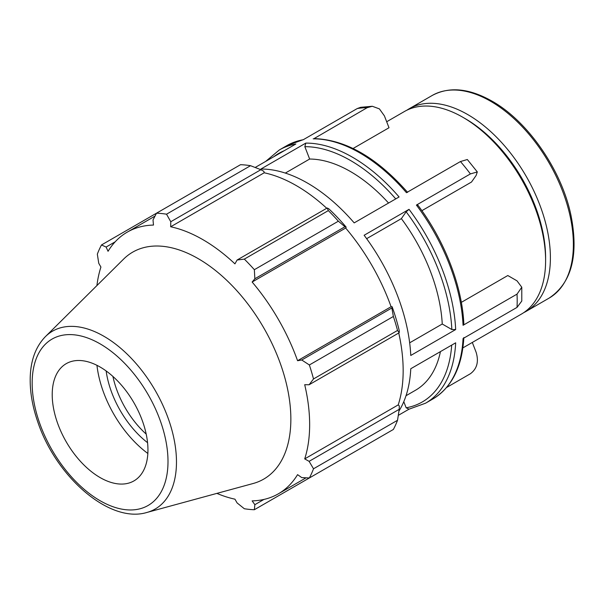 <?xml version="1.0" encoding="UTF-8"?>
<svg xmlns="http://www.w3.org/2000/svg" width="604" height="604" viewBox="0 0 604 604"><rect width="100%" height="100%" fill="white"/><g stroke="black" fill="none" stroke-linecap="round" stroke-linejoin="round"><path stroke-width="0.91" d="M472.313 342.445L476.126 352.275C478.934 361.668 477.017 368.817 470.395 373.74L446.628 387.466M314.042 138.61L367.164 107.686L372.298 106.266L379.41 108.886L384.408 115.877L389.006 127.746L353.083 148.493M372.298 106.266L360.633 107.316L357.213 108.569A146.213 84.417 60 0 1 367.164 107.686M417.372 205.337L416.42 205.073L470.395 173.914L477.303 171.944L476.126 175.47L471.52 182.023L421.886 210.675M477.319 171.929L467.337 159.516L460.444 161.54A146.213 84.417 60 0 1 470.395 173.914M403.789 401.683L406.16 407.798L409.036 409.165M398.3 415.363L408.765 409.323M255.182 167.474L295.854 143.994A146.213 84.417 -120 0 0 279.335 149.958L286.726 145.692A146.213 84.417 60 0 1 303.238 139.735L357.213 108.569M305.805 143.11A146.213 84.417 -120 0 1 399.085 196.964L354.186 222.884A146.213 84.417 -120 0 0 260.905 169.029L305.805 143.11L304.846 146.681L309.641 159.041L285.322 173.084M313.189 138.845A146.213 84.417 60 0 1 406.469 192.699L460.444 161.54M409.663 342.823L442.249 324.008L451.845 329.542L455.673 329.55L410.773 355.469A146.213 84.417 -120 0 0 364.129 235.266L409.036 209.339L406.16 211.808L401.366 218.633L366.643 238.678M461.328 302.362L507.805 275.53L517.009 280.845L521.781 287.232L517.032 294.125A146.213 84.417 60 0 1 517.19 300.845A146.213 84.417 60 0 1 517.032 307.391L521.781 301.034L521.781 287.232M462.883 347.889L521.388 314.11A116.972 67.535 -120 0 0 545.608 260.566A116.972 67.535 -120 0 0 462.898 117.304A116.972 67.535 -120 0 0 404.416 111.513L386.681 121.751M416.42 205.073A146.213 84.417 60 0 1 463.057 325.284L463.849 324.137C462.241 286.017 444.536 240.43 417.591 204.771M463.849 337.515C462.128 366.915 451.822 387.391 432.94 398.942A146.213 84.417 60 0 0 463.057 338.55L517.032 307.391M463.057 325.284L517.032 294.125M398.95 411.06A146.213 84.417 -120 0 0 410.773 368.734L455.673 342.815A146.213 84.417 -120 0 1 425.548 403.208L432.94 398.942M442.249 324.008A129.966 75.039 -120 0 0 401.366 218.633M388.561 203.042A129.966 75.039 -120 0 0 309.641 159.041M523.728 312.646A116.972 67.535 -120 0 0 526.175 311.347A116.972 67.535 -120 0 0 550.395 257.802A116.972 67.535 -120 0 0 499.342 140.083A116.972 67.535 -120 0 0 409.202 108.75A116.972 67.535 -120 0 0 406.854 110.215M250.539 165.692L166.53 214.194A162.461 93.794 -120 0 0 156.496 213.197L240.513 164.696A162.461 93.794 60 0 1 250.539 165.692L260.868 169.709L263.857 171.317L264.205 172.782A151.091 87.233 60 0 1 326.734 208.267M346.19 227.164A152.714 88.169 -120 0 0 328.803 208.81L327.194 208.002L328.334 210.607A162.461 93.794 60 0 1 338.361 221.192L344.952 226.749L346.19 227.164L345.662 228.04A151.091 87.233 60 0 1 391.09 306.726L392.109 306.704L391.853 307.98L393.37 316.473A162.461 93.794 60 0 1 397.53 330.448L399.206 332.736L399.312 330.947A152.714 88.169 -120 0 0 392.109 306.704M398.746 333A151.091 87.233 60 0 1 398.217 404.899L399.312 405.933L399.206 409.323L397.53 420.278A162.461 93.794 60 0 1 393.37 429.459L309.361 477.968L301.751 477.598L297.576 474.646A151.091 87.233 -120 0 1 278.353 493.815A151.091 87.233 -120 0 1 252.14 500.875L254.858 504.68L254.352 509.723L338.361 461.222M264.205 172.782L170.683 226.772L170.773 221.728L260.868 169.709M166.53 214.194L170.773 221.728M106.108 247.051L101.487 244.96L156.496 213.197L153.008 219.969L153.484 225.066A151.091 87.233 -120 0 0 127.27 232.125A151.091 87.233 -120 0 0 108.048 251.294L106.108 247.051L115.183 241.811M216.889 493.385A151.091 87.233 -120 0 0 234.941 499.176L237.093 502.921L244.326 508.734A162.461 93.794 -120 0 0 254.352 509.723M398.217 404.899L304.703 458.897A151.091 87.233 -120 0 0 309.648 424.65A151.091 87.233 -120 0 0 304.703 384.703L309.112 384.756L399.206 332.736M397.53 330.448L313.514 378.95L309.112 384.756M345.662 228.04L252.14 282.03L254.858 278.769L344.952 226.749M338.361 221.192L254.352 269.694L254.858 278.769M146.198 434.095A67.693 39.079 60 0 1 112.91 376.443M106.145 370.962A71.755 41.427 -120 0 0 147.557 442.687M96.95 365.322A84.545 48.811 -120 0 0 147.844 453.476M399.206 409.323L309.112 461.343L313.514 468.787L397.53 420.278M309.112 461.343L304.703 458.897M146.908 512.456L253.129 483.51A131.03 75.651 -120 0 0 290.856 419.123A131.03 75.651 -120 0 0 227.112 280.671A131.03 75.651 -120 0 0 123.586 259.124L45.398 336.639C35.644 346.734 30.578 360.596 30.2 378.202C29.951 391.996 32.465 406.522 37.742 421.796C55.953 476.73 109.49 523.887 146.908 512.456A102.68 59.283 -120 0 0 176.474 462.007A102.68 59.283 -120 0 0 103.873 336.254A102.68 59.283 -120 0 0 45.398 336.639M313.514 378.95A162.461 93.794 -120 0 0 309.361 364.975L393.37 316.473M391.853 307.98L301.751 359.999L309.361 364.975M301.751 359.999L297.576 360.716A151.091 87.233 -120 0 0 252.14 282.03M254.352 269.694A162.461 93.794 -120 0 0 244.326 259.108L328.334 210.607M327.194 208.002L237.093 260.022L244.326 259.108M237.093 260.022L234.941 263.865A151.091 87.233 -120 0 0 170.683 226.772M101.487 244.96A162.461 93.794 -120 0 0 97.335 254.141L98.754 263.306L100.921 267.051A151.091 87.233 -120 0 0 96.912 285.571M309.361 477.968A162.461 93.794 -120 0 0 313.514 468.787M263.925 499.44L254.858 504.68M391.09 306.726L297.576 360.716M147.95 449.92A67.693 39.079 -120 0 0 115.017 378.391A67.693 39.079 -120 0 0 61.532 367.262A67.693 39.079 -120 0 0 52.216 394.646A67.693 39.079 -120 0 0 78.482 459.138A67.693 39.079 -120 0 0 128.456 483.177A67.693 39.079 -120 0 0 147.95 449.92M406.016 395.726L415.514 390.244A129.966 75.039 -120 0 0 440.429 351.611M545.608 257.802L545.608 260.566L545.608 257.802A113.59 65.579 -120 0 0 465.291 118.686L462.898 117.304M455.673 329.55A146.213 84.417 -120 0 0 409.036 209.339M406.16 211.808A143.503 82.854 60 0 1 451.845 329.542M304.846 146.681A143.503 82.854 60 0 1 395.741 198.89M273.688 156.798A143.503 82.854 60 0 1 284.257 150.69M573.37 244.537A116.972 67.535 60 0 1 549.149 298.082C571.58 283.042 578.859 255.462 570.969 215.326C561.644 170.139 527.881 121.23 492.018 101.14C469.165 88.237 449.217 86.349 432.177 95.485A116.972 67.535 60 0 1 490.659 101.276A116.972 67.535 60 0 1 573.37 244.537M451.701 345.103A143.503 82.854 60 0 1 406.16 407.798M168.003 461.494A96.059 55.455 60 0 1 100.083 500.708A96.059 55.455 60 0 1 32.163 383.064A96.059 55.455 60 0 1 100.083 343.85A96.059 55.455 60 0 1 168.003 461.494M314.065 138.61C345.571 139.577 376.745 157.485 407.602 192.344M286.726 145.692L303.51 139.577M265.647 161.434L279.335 149.958M432.177 95.485L409.202 108.75M549.149 298.082L526.175 311.347M408.478 409.376L425.548 403.208M306.077 477.809L278.353 493.815M154.986 216.119L127.27 232.125"/></g></svg>
